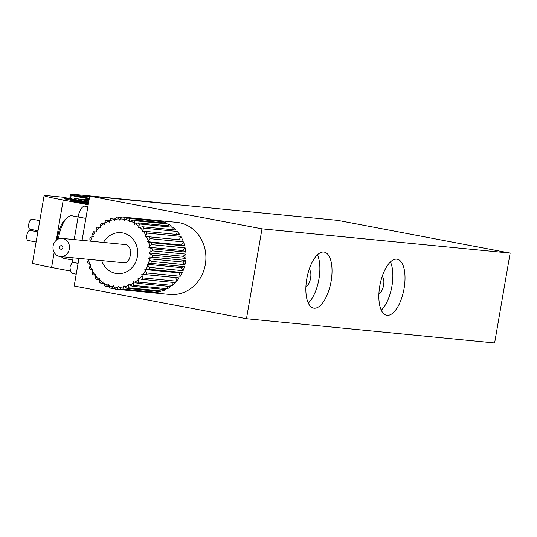 <?xml version="1.0" encoding="UTF-8"?>
<svg xmlns="http://www.w3.org/2000/svg" width="537" height="537" viewBox="0 0 537 537"><rect width="100%" height="100%" fill="white"/><g stroke="black" fill="none" stroke-linecap="round" stroke-linejoin="round"><path stroke-width="0.81" d="M149.4 259.68L151.387 261.391A36.221 32.73 -84.4 0 1 150.89 263.338L148.319 263.915A34.227 30.924 -84.4 0 0 149.4 259.68L148.534 258.706L149.675 258.116A34.227 30.924 -84.4 0 0 150.078 253.746L152.307 255.149A36.221 32.73 -84.4 0 1 152.119 257.149L149.675 258.116M152.36 250.846L150.098 252.168A34.227 30.924 -84.4 0 0 149.81 247.805L152.233 248.839A36.221 32.73 -84.4 0 1 152.36 250.846L185.93 254.122A36.221 32.73 95.6 0 1 185.876 258.425L152.307 255.149M151.609 244.61L149.581 246.241A34.227 30.924 -84.4 0 0 148.608 242.019L151.166 242.664A36.221 32.73 -84.4 0 1 151.609 244.61L185.178 247.886A36.221 32.73 95.6 0 1 185.802 252.122L152.233 248.839M149.89 238.636L148.138 240.529A34.227 30.924 -84.4 0 0 146.514 236.569L149.138 236.81A36.221 32.73 -84.4 0 1 149.89 238.636L183.459 241.912A36.221 32.73 95.6 0 1 184.735 245.946L151.166 242.664M147.245 233.098L145.816 235.206A34.227 30.924 -84.4 0 0 143.594 231.628L146.218 231.454A36.221 32.73 -84.4 0 1 147.245 233.098L180.815 236.381A36.221 32.73 95.6 0 1 182.708 240.093L149.138 236.81M143.762 228.178L142.688 230.42A34.227 30.924 -84.4 0 0 139.922 227.332L142.493 226.762A36.221 32.73 -84.4 0 1 143.762 228.178L177.331 231.454A36.221 32.73 95.6 0 1 179.788 234.736L146.218 231.454M139.546 224.01L138.835 226.325A34.227 30.924 -84.4 0 0 135.619 223.828L138.069 222.862A36.221 32.73 -84.4 0 1 139.546 224.01L173.115 227.292A36.221 32.73 95.6 0 1 176.062 230.037L142.493 226.762M134.727 220.734L134.391 223.043A34.227 30.924 -84.4 0 0 130.82 221.21L133.089 219.888A36.221 32.73 -84.4 0 1 134.727 220.734L168.296 224.01A36.221 32.73 95.6 0 1 171.639 226.144L138.069 222.862M129.451 218.438L129.484 220.68A34.227 30.924 -84.4 0 0 125.665 219.566L127.692 217.928A36.221 32.73 -84.4 0 1 129.451 218.438L163.02 221.721A36.221 32.73 95.6 0 1 166.658 223.17L133.089 219.888M123.872 217.203L124.255 219.297A34.227 30.924 -84.4 0 0 120.308 218.935L122.06 217.035A36.221 32.73 -84.4 0 1 123.154 217.123A36.221 32.73 -84.4 0 1 123.872 217.203L157.442 220.479A36.221 32.73 95.6 0 1 159.361 220.781A36.221 32.73 95.6 0 1 161.261 221.204L127.692 217.928M118.167 217.062L118.878 218.942A34.227 30.924 -84.4 0 0 114.918 219.351L116.348 217.243A36.221 32.73 -84.4 0 1 118.167 217.062L121.718 217.404M112.501 218.015L113.508 219.633A34.227 30.924 -84.4 0 0 109.662 220.788L110.736 218.546A36.221 32.73 -84.4 0 1 112.501 218.015L115.616 218.317M107.058 220.036L108.306 221.338A34.227 30.924 -84.4 0 0 104.688 223.204L105.393 220.895A36.221 32.73 -84.4 0 1 107.058 220.036L109.884 220.311M101.996 223.063L103.433 224.003A34.227 30.924 -84.4 0 0 100.15 226.533L100.486 224.224A36.221 32.73 -84.4 0 1 101.996 223.063L104.675 223.325M97.472 227.01L99.043 227.56A34.227 30.924 -84.4 0 0 96.197 230.675L96.163 228.44A36.221 32.73 -84.4 0 1 97.472 227.01L100.197 227.272M93.619 231.749L95.257 231.89A34.227 30.924 -84.4 0 0 92.935 235.495L92.552 233.4A36.221 32.73 -84.4 0 1 93.619 231.749M90.552 237.139L92.203 236.871A34.227 30.924 -84.4 0 0 90.471 240.851L89.76 238.965A36.221 32.73 -84.4 0 1 90.552 237.139M87.652 261.741L88.699 260.009A34.227 30.924 -84.4 0 0 89.672 264.238L88.102 263.687A36.221 32.73 -84.4 0 1 87.652 261.741M89.377 267.721L90.142 265.721A34.227 30.924 -84.4 0 0 91.767 269.688L90.122 269.54A36.221 32.73 -84.4 0 1 89.377 267.721M92.022 273.252L92.465 271.051A34.227 30.924 -84.4 0 0 94.693 274.629L93.042 274.897A36.221 32.73 -84.4 0 1 92.022 273.252M95.499 278.179L95.593 275.837A34.227 30.924 -84.4 0 0 98.358 278.918L96.774 279.596A36.221 32.73 -84.4 0 1 95.499 278.179M99.714 282.341L99.446 279.931A34.227 30.924 -84.4 0 0 102.661 282.428L101.198 283.489A36.221 32.73 -84.4 0 1 99.714 282.341M104.534 285.617L103.889 283.214A34.227 30.924 -84.4 0 0 107.46 285.046L106.178 286.463A36.221 32.73 -84.4 0 1 104.534 285.617M109.817 287.913L108.803 285.577A34.227 30.924 -84.4 0 0 112.616 286.691L111.568 288.423A36.221 32.73 -84.4 0 1 109.817 287.913M115.395 289.148L114.025 286.959A34.227 30.924 -84.4 0 0 117.972 287.322L117.207 289.315A36.221 32.73 -84.4 0 1 116.113 289.228A36.221 32.73 -84.4 0 1 115.395 289.148M121.1 289.295L119.402 287.308A34.227 30.924 -84.4 0 0 123.362 286.906L122.919 289.107A36.221 32.73 -84.4 0 1 121.1 289.295L154.669 292.571A36.221 32.73 95.6 0 1 150.776 292.591L117.207 289.315M126.759 288.342L124.772 286.624A34.227 30.924 -84.4 0 0 128.618 285.469L128.524 287.805A36.221 32.73 -84.4 0 1 126.759 288.342L160.328 291.618A36.221 32.73 95.6 0 1 156.489 292.383L122.919 289.107M132.203 286.315L129.974 284.919A34.227 30.924 -84.4 0 0 133.592 283.046L133.867 285.456A36.221 32.73 -84.4 0 1 132.203 286.315L165.772 289.597A36.221 32.73 95.6 0 1 162.093 291.088L128.524 287.805M137.271 283.288L134.847 282.247A34.227 30.924 -84.4 0 0 138.13 279.717L138.774 282.126A36.221 32.73 -84.4 0 1 137.271 283.288L170.84 286.563A36.221 32.73 95.6 0 1 167.437 288.738L133.867 285.456M141.795 279.347L139.237 278.696A34.227 30.924 -84.4 0 0 142.083 275.582L143.104 277.911A36.221 32.73 -84.4 0 1 141.795 279.347L175.364 282.623A36.221 32.73 95.6 0 1 172.343 285.402L138.774 282.126M145.648 274.608L143.023 274.36A34.227 30.924 -84.4 0 0 145.346 270.762L146.715 272.95A36.221 32.73 -84.4 0 1 145.648 274.608L179.217 277.884A36.221 32.73 95.6 0 1 176.673 281.193L143.104 277.911M148.709 269.218L146.084 269.386A34.227 30.924 -84.4 0 0 147.809 265.406L149.508 267.386A36.221 32.73 -84.4 0 1 148.709 269.218L182.278 272.494A36.221 32.73 95.6 0 1 180.284 276.226L146.715 272.95M396.783 259.149A28.521 12.183 -79.3 0 1 397.252 259.217A28.521 12.183 -79.3 0 1 403.905 289.51A28.521 12.183 -79.3 0 1 386.613 315.259A28.521 12.183 -79.3 0 1 379.867 285.503A28.521 12.183 -79.3 0 1 396.783 259.149M323.798 252.021A28.521 12.183 -79.3 0 1 324.267 252.088A28.521 12.183 -79.3 0 1 330.913 282.381A28.521 12.183 -79.3 0 1 313.628 308.131A28.521 12.183 -79.3 0 1 306.875 278.381A28.521 12.183 -79.3 0 1 323.798 252.021M510.15 253.081L261.996 228.849L89.699 196.153L337.854 220.385L510.15 253.081L494.624 342.962L246.47 318.73L261.996 228.849M116.113 289.228L169.632 294.457A36.221 32.73 -84.4 0 0 205.557 263.049A36.221 32.73 -84.4 0 0 179.311 222.727A36.221 32.73 -84.4 0 0 176.673 222.352L123.154 217.123M246.47 318.73L74.173 286.033L78.952 258.371M82.067 240.334L89.699 196.153M317.448 254.82A28.521 12.183 -79.3 0 1 308.285 303.09M309.184 269.352A8.941 3.819 -79.3 0 1 310.534 278.515A8.941 3.819 -79.3 0 1 305.922 286.543M390.433 261.949A28.521 12.183 -79.3 0 1 381.27 310.218M382.176 276.481A8.941 3.819 -79.3 0 1 383.525 285.637A8.941 3.819 -79.3 0 1 378.914 293.672M61.547 245.678A1.826 1.651 -84.4 0 0 59.594 247.315A1.826 1.651 -84.4 0 0 62.869 247.705A1.826 1.651 -84.4 0 0 61.547 245.678M62.789 238.482A9.129 8.25 -84.4 0 0 62.124 238.388A9.129 8.25 -84.4 0 0 53.029 246.671A9.129 8.25 -84.4 0 0 60.352 256.558A9.129 8.25 -84.4 0 0 69.401 248.644A9.129 8.25 -84.4 0 0 62.789 238.482M125.557 244.617A9.129 8.25 -84.4 0 0 124.893 244.516L62.124 238.388M88.699 260.009L89.276 259.384M90.142 265.721L90.874 264.587L89.672 264.238M92.465 271.051L93.008 269.802L91.767 269.688M95.593 275.837L95.935 274.501L94.693 274.629M99.446 279.931L99.573 278.555L98.358 278.918M103.889 283.214L103.802 281.838L102.661 282.428M108.803 285.577L108.494 284.248L107.46 285.046M114.025 286.959L113.515 285.711L112.616 286.691M119.402 287.308L118.704 286.187L117.972 287.322M124.772 286.624L123.906 285.65L123.362 286.906M129.974 284.919L128.961 284.133L128.618 285.469M134.847 282.247L133.72 281.67L133.592 283.046M139.237 278.696L138.036 278.347L138.13 279.717M143.023 274.36L141.781 274.253L142.083 275.582M146.084 269.386L144.836 269.514L145.346 270.762M148.319 263.915L147.111 264.278L147.809 265.406M150.098 252.168L149.064 252.961L150.078 253.746M149.581 246.241L148.682 247.228L149.81 247.805M148.138 240.529L147.406 241.663L148.608 242.019M145.816 235.206L145.272 236.455L146.514 236.569M142.688 230.42L142.345 231.756L143.594 231.628M138.835 226.325L138.707 227.701L139.922 227.332M134.391 223.043L134.478 224.419L135.619 223.828M129.484 220.68L129.786 222.009L130.82 221.21M124.255 219.297L124.765 220.546L125.665 219.566M118.878 218.942L119.576 220.069L120.308 218.935M113.508 219.633L114.374 220.6L114.918 219.351M108.306 221.338L109.32 222.123L109.662 220.788M103.433 224.003L104.561 224.58L104.688 223.204M99.043 227.56L100.244 227.91L100.15 226.533M95.257 231.89L96.499 232.004L96.197 230.675M92.203 236.871L93.445 236.743L92.935 235.495M185.688 260.432L182.593 262.029L184.956 264.667A36.221 32.73 95.6 0 0 185.688 260.432L152.119 257.149M184.956 264.667L151.387 261.391M184.46 266.614L181.17 267.607L183.077 270.668A36.221 32.73 95.6 0 0 184.46 266.614L150.89 263.338M183.077 270.668L149.508 267.386M115.16 288.772L111.568 288.423M109.313 286.765L106.178 286.463M104.037 283.764L101.198 283.489M99.452 279.858L96.774 279.596M95.767 275.166L93.042 274.897M92.995 269.822L90.122 269.54M157.442 220.479L157.589 220.848M163.02 221.721L163.275 222.842M168.296 224.01L168.417 225.829M173.115 227.292L172.894 229.729M177.331 231.454L176.572 234.421M180.815 236.381L179.345 239.764M183.459 241.912L181.466 244.993L184.735 245.946M181.466 244.993L147.406 241.663M185.178 247.886L182.748 250.551L185.802 252.122M182.748 250.551L148.682 247.228M185.93 254.122L183.124 256.29L185.876 258.425M183.124 256.29L149.064 252.961M182.593 262.029L148.534 258.706M181.17 267.607L147.111 264.278M182.278 272.494L178.895 272.836L180.284 276.226M178.895 272.836L144.836 269.514M179.217 277.884L175.841 277.575L176.673 281.193M175.841 277.575L141.781 274.253M172.142 282.308L172.343 285.402M167.665 286.255L167.437 288.738M162.557 289.282L162.093 291.088M156.965 291.289L156.489 292.383M151.018 292.215L150.776 292.591M73.274 273.588A11.411 4.873 100.7 0 1 73.092 273.561A11.411 4.873 100.7 0 1 69.991 266.782L72.193 262.231A12.552 11.337 -84.4 0 0 72.972 257.787M74.207 239.569L78.113 216.935L85.853 218.405M87.914 206.47L84.92 206.174A11.411 4.873 100.7 0 0 78.113 216.935L72.193 215.834A21.675 9.257 100.7 0 0 67.42 217.545A21.675 9.257 100.7 0 0 58.52 238.925M56.284 240.287L63.238 200.046L88.209 204.785M70.756 271.091L51.592 267.46L54.197 252.383M63.238 200.046A34.227 1.195 -170.2 0 1 44.108 195.643L32.462 263.056A34.227 1.195 9.8 0 0 51.592 267.46M70.602 198.703L71.153 195.495L89.216 198.925M88.444 203.395A18.251 0.638 -170.2 0 1 74.348 200.939A18.251 0.638 -170.2 0 1 64.145 198.596A18.251 0.638 -170.2 0 1 88.652 202.221M88.276 204.375A11.982 0.416 -170.2 0 1 78.073 202.61A11.982 0.416 -170.2 0 1 71.381 201.073A11.982 0.416 -170.2 0 1 88.29 203.61A11.982 0.416 -170.2 0 1 88.404 203.63M44.108 195.643A34.227 1.195 -170.2 0 1 47.431 195.696L62.514 197.173L88.665 202.134M73.992 199.348A13.693 5.847 100.7 0 0 74.187 198.314L88.847 201.093M71.153 195.495L78.456 196.206L89.33 198.274M89.075 199.764L85.269 199.542A11.982 0.416 -170.2 0 1 89.008 200.167M88.86 200.986A11.982 0.416 -170.2 0 1 78.026 198.838L74.187 198.314M80.57 196.609L80.684 195.958L70.548 194.038L170.296 203.778A17.11 0.597 -170.2 0 1 177.076 204.684M80.684 195.958L89.578 196.831M69.77 198.549L70.548 194.038M85.135 200.321L85.269 199.542M88.592 202.563A9.7 0.336 9.8 0 0 86.269 202.107A9.7 0.336 9.8 0 0 72.576 200.053A9.7 0.336 9.8 0 0 78.207 201.335A9.7 0.336 9.8 0 0 88.504 203.06M84.564 201.939L76.509 200.731L84.564 201.939M38.04 230.769L30.025 229.245A5.135 2.195 -79.3 0 1 28.79 223.989A5.135 2.195 -79.3 0 1 31.851 219.143A5.135 2.195 -79.3 0 1 31.938 219.156L39.785 220.647M36.1 242.006L28.085 240.482A5.135 2.195 -79.3 0 1 26.85 235.226A5.135 2.195 -79.3 0 1 29.911 230.38A5.135 2.195 -79.3 0 1 29.998 230.393L37.845 231.883M67.42 217.545L65.467 219.224A19.392 8.283 100.7 0 0 57.385 239.495M61.325 256.652A21.675 9.257 100.7 0 0 64.111 258.431L72.757 260.069M101.708 260.599A20.534 18.553 -84.4 0 0 133.304 266.09A20.534 18.553 -84.4 0 0 122.631 232.904A20.534 18.553 -84.4 0 0 103.487 242.429M72.193 262.231L78.093 263.345M84.92 206.174L87.867 206.732M84.322 199.677A11.411 10.31 -84.4 0 0 84.215 199.657A11.411 10.31 -84.4 0 0 83.383 199.536L81.215 199.556M124.893 244.516L125.369 244.59C127.511 244.671 129.336 246.651 130.847 250.531C130.363 259.519 127.786 263.566 123.121 262.687L60.352 256.558M73.092 273.561L76.22 274.159M84.242 200.153L84.383 199.328M72.482 200.583L72.576 200.053M84.329 199.63L83.383 199.536"/></g></svg>

